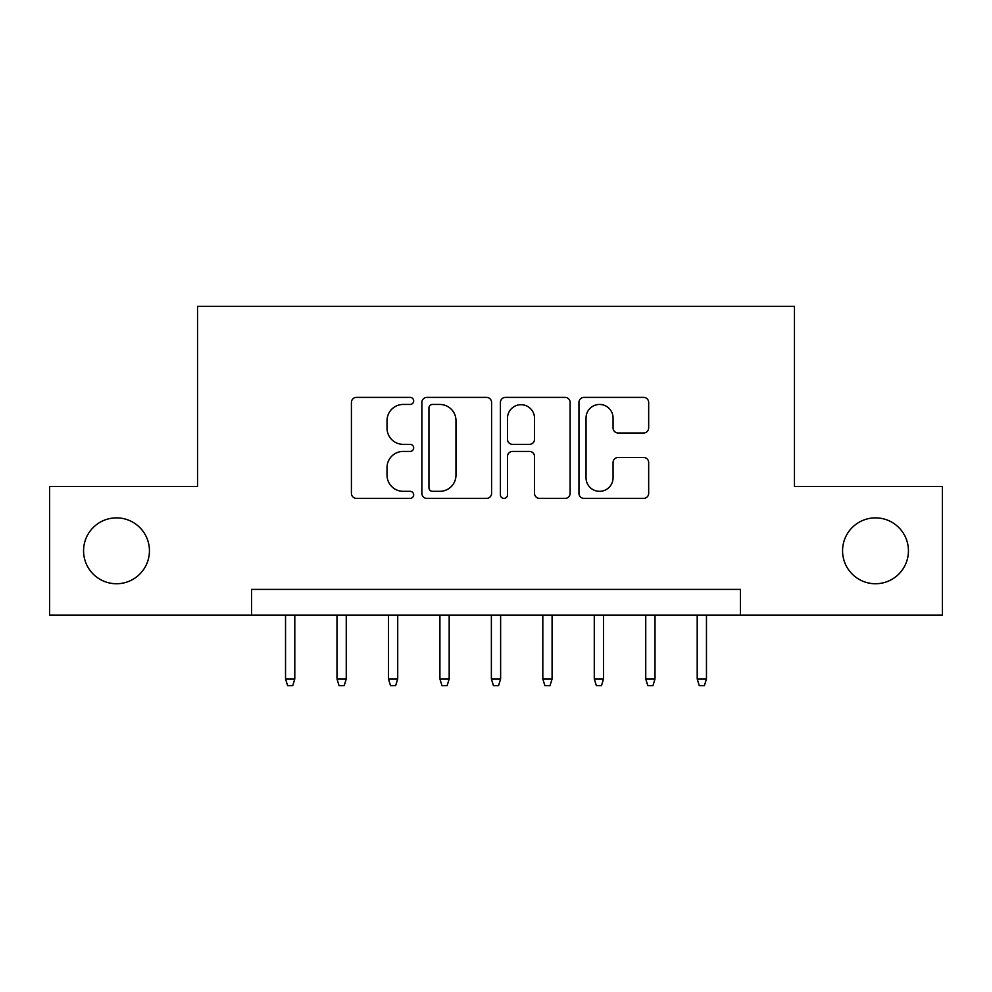 <?xml version="1.0" encoding="UTF-8"?>
<svg xmlns="http://www.w3.org/2000/svg" width="992" height="992" viewBox="0 0 992 992"><rect width="100%" height="100%" fill="white"/><g stroke="black" fill="none" stroke-linecap="round" stroke-linejoin="round"><path stroke-width="1.49" d="M413.664 400.917A3.534 3.534 0 0 0 410.13 397.383L356.463 397.383A5.047 5.047 0 0 0 351.416 402.43L351.416 493.346A5.047 5.047 0 0 0 356.463 498.393L410.13 498.393A3.534 3.534 0 0 0 413.664 494.859A3.534 3.534 0 0 0 410.13 491.325L403.186 491.325A16.157 16.157 0 0 1 387.029 475.168L387.029 467.579A16.157 16.157 0 0 1 403.186 451.422L410.13 451.422A3.534 3.534 0 0 0 413.664 447.888A3.534 3.534 0 0 0 410.13 444.354L403.186 444.354A16.157 16.157 0 0 1 387.029 428.184L387.029 420.608A16.157 16.157 0 0 1 403.186 404.451L410.13 404.451A3.534 3.534 0 0 0 413.664 400.917M842.568 550.808A32.934 32.934 0 0 0 875.502 583.742A32.934 32.934 0 0 0 908.436 550.808A32.934 32.934 0 0 0 875.502 517.874A32.934 32.934 0 0 0 842.568 550.808M83.564 550.808A32.934 32.934 0 0 0 116.498 583.742A32.934 32.934 0 0 0 149.432 550.808A32.934 32.934 0 0 0 116.498 517.874A32.934 32.934 0 0 0 83.564 550.808M643.61 432.983A5.047 5.047 0 0 0 648.669 427.936L648.669 402.43A5.047 5.047 0 0 0 643.61 397.383L584.015 397.383A5.047 5.047 0 0 0 578.956 402.43L578.956 493.346A5.047 5.047 0 0 0 584.015 498.393L643.61 498.393A5.047 5.047 0 0 0 648.669 493.346L648.669 462.532A5.047 5.047 0 0 0 643.61 457.486L618.103 457.486A5.047 5.047 0 0 0 613.056 462.532L613.056 477.809A13.516 13.516 0 0 1 599.54 491.325A13.516 13.516 0 0 1 586.036 477.809L586.036 417.954A13.516 13.516 0 0 1 599.54 404.451A13.516 13.516 0 0 1 613.056 417.954L613.056 427.936A5.047 5.047 0 0 0 618.103 432.983L643.61 432.983M251.571 615.127L49.6 615.127L49.6 486.477L197.544 486.477L197.544 306.379L794.456 306.379L794.456 486.477L942.4 486.477L942.4 615.127L740.429 615.127L740.429 589.397L251.571 589.397L251.571 615.127L740.429 615.127M491.586 402.43A5.047 5.047 0 0 0 486.526 397.383L426.932 397.383A5.047 5.047 0 0 0 421.873 402.43L421.873 493.346A5.047 5.047 0 0 0 426.932 498.393L486.526 498.393A5.047 5.047 0 0 0 491.586 493.346L491.586 402.43M505.474 397.383L565.068 397.383A5.047 5.047 0 0 1 570.127 402.43L570.127 493.346A5.047 5.047 0 0 1 565.068 498.393L539.561 498.393A5.047 5.047 0 0 1 534.514 493.346L534.514 456.469A5.047 5.047 0 0 0 529.468 451.422L512.542 451.422A5.047 5.047 0 0 0 507.495 456.469L507.495 494.859A3.534 3.534 0 0 1 503.961 498.393A3.534 3.534 0 0 1 500.414 494.859L500.414 402.43A5.047 5.047 0 0 1 505.474 397.383M432.487 404.451A3.534 3.534 0 0 0 428.953 407.985L428.953 487.791A3.534 3.534 0 0 0 432.487 491.325L439.803 491.325A16.157 16.157 0 0 0 455.973 475.168L455.973 420.608A16.157 16.157 0 0 0 439.803 404.451L432.487 404.451M534.514 418.215A13.516 13.516 0 0 0 520.998 404.699A13.516 13.516 0 0 0 507.495 418.215L507.495 439.295A5.047 5.047 0 0 0 512.542 444.354L529.468 444.354A5.047 5.047 0 0 0 534.514 439.295L534.514 418.215M294.798 678.937L292.739 685.621L287.593 685.621L285.535 678.937L294.798 678.937L294.798 615.127M285.535 678.937L285.535 615.127M346.258 678.937L344.199 685.621L339.053 685.621L336.995 678.937L346.258 678.937L346.258 615.127M336.995 678.937L336.995 615.127M397.718 678.937L395.659 685.621L390.513 685.621L388.455 678.937L397.718 678.937L397.718 615.127M388.455 678.937L388.455 615.127M449.178 678.937L447.119 685.621L441.973 685.621L439.915 678.937L449.178 678.937L449.178 615.127M439.915 678.937L439.915 615.127M500.625 678.937L498.567 685.621L493.433 685.621L491.375 678.937L500.625 678.937L500.625 615.127M491.375 678.937L491.375 615.127M552.085 678.937L550.027 685.621L544.881 685.621L542.822 678.937L552.085 678.937L552.085 615.127M542.822 678.937L542.822 615.127M603.545 678.937L601.487 685.621L596.341 685.621L594.282 678.937L603.545 678.937L603.545 615.127M594.282 678.937L594.282 615.127M655.005 678.937L652.947 685.621L647.801 685.621L645.742 678.937L655.005 678.937L655.005 615.127M645.742 678.937L645.742 615.127M706.465 678.937L704.407 685.621L699.261 685.621L697.202 678.937L706.465 678.937L706.465 615.127M697.202 678.937L697.202 615.127"/></g></svg>
